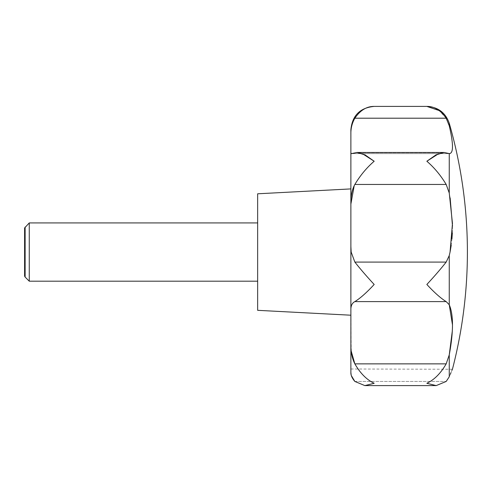 <?xml version="1.0" encoding="UTF-8"?>
<svg xmlns="http://www.w3.org/2000/svg" width="492" height="492" viewBox="0 0 492 492"><rect width="100%" height="100%" fill="white"/><g stroke="black" fill="none" stroke-linecap="round" stroke-linejoin="round"><path stroke-width="0.37" stroke-dasharray="2.46 1.84" d="M446.176 262.082L449.251 255.563L449.251 304.757L446.176 301.602C440.752 298.257 434.313 292.543 426.853 284.468C434.313 276.424 440.758 268.964 446.176 262.082L354.855 262.082C360.279 268.964 366.718 276.424 374.178 284.468C366.718 292.543 360.279 298.257 354.855 301.602C352.087 302.998 350.759 305.846 350.876 310.151L350.876 188.91M350.876 369.006L452.388 369.258M451.939 370.341L450.936 372.752M450.303 374.277L449.251 376.792L449.251 354.904L446.176 363.865C440.752 373.293 434.313 379.769 426.853 383.293L436.189 385.599M452.339 330.796L452.492 324.972M449.251 255.563L450.149 251.59M450.149 197.975L449.251 193.036L446.176 184.451C440.758 175.404 434.319 167.667 426.853 161.241M374.178 161.241C366.718 167.667 360.273 175.404 354.855 184.451L354.209 185.656M257.654 310.323L257.654 193.793M29.262 281.19L29.262 222.925M25.129 277.058L25.129 227.058M24.6 227.974L24.6 276.141M350.876 252.058L350.876 315.206L350.876 246.443L351.159 252.058M351.368 375.648L351.147 374.836M446.176 363.865L354.855 363.865C360.279 373.293 366.718 379.769 374.178 383.293L364.843 385.599M350.876 310.151L351.22 351.19M451.213 245.367L451.939 238.977M452.339 232.919L452.492 226.037M362.284 153.615L356.989 152.465L351.454 153.615L350.876 153.006L350.876 246.443M438.753 153.615L444.042 152.465L449.251 153.59C453.556 153.775 453.556 144.494 449.251 125.761L446.176 118.203L354.855 118.203C351.903 123.738 350.581 129.058 350.876 134.15L350.876 129.703M449.251 193.036L449.251 153.59L449.614 153.615L351.454 153.615L449.614 153.615M446.176 118.203L439.239 110.589M350.876 372.469L350.876 344.117M354.855 184.451L446.176 184.451M354.855 381.454L446.176 381.454L354.855 381.454M354.855 301.602L446.176 301.602M354.855 152.754L446.176 152.754L354.855 152.754M449.251 125.761L449.251 123.264M356.989 152.465L444.042 152.465"/><path stroke-width="0.74" d="M350.876 315.206L257.654 310.323L257.654 193.793L350.876 188.91L350.876 310.151C350.741 305.889 352.069 303.041 354.855 301.602C360.279 298.257 366.718 292.543 374.178 284.468C366.718 276.424 360.279 268.964 354.855 262.082L351.159 252.058L354.855 262.082L446.176 262.082C440.758 268.964 434.313 276.424 426.853 284.468C434.313 292.543 440.752 298.257 446.176 301.602L449.251 304.757C453.556 314.775 453.556 331.491 449.251 354.904L452.339 330.796M439.239 110.589L426.853 106.401C434.313 106.334 440.752 110.263 446.176 118.203L449.251 125.761C453.556 144.23 453.556 153.504 449.251 153.59L444.042 152.465L435.9 154.925L426.853 161.241C434.319 167.667 440.758 175.404 446.176 184.451L449.251 193.036L452.468 223.473L450.057 252.058L449.251 255.563L446.176 262.082M449.251 376.792C453.556 366.442 453.556 366.442 449.251 376.792L446.176 381.454L449.251 376.792L449.251 354.904L446.176 363.865C440.752 373.293 434.313 379.769 426.853 383.293L436.189 385.599L446.176 381.454L436.189 385.599L364.843 385.599L374.178 383.293C366.718 379.769 360.279 373.293 354.855 363.865C352.087 358.416 350.759 351.835 350.876 344.117L350.876 310.151M452.388 369.258L451.939 370.341M450.936 372.752L450.303 374.277M452.492 324.972L449.251 304.757L449.251 255.563M25.129 227.058L25.129 277.058L24.6 276.141L24.6 227.974L29.262 222.925L29.262 281.19L257.654 281.19M351.147 374.836L350.876 372.469C350.741 375.168 352.069 378.163 354.855 381.454L364.843 385.599L354.855 381.454L351.368 375.648M350.876 372.469L350.876 344.117M351.22 351.19L354.855 363.865L446.176 363.865M450.149 251.59L451.213 245.367M451.939 238.977L452.339 232.919M452.492 226.037L450.149 197.975M354.209 185.656L350.876 204.088C350.741 196.013 352.069 189.469 354.855 184.451C360.273 175.404 366.718 167.667 374.178 161.241L365.132 154.925L356.989 152.465L351.454 153.615L350.876 153.012L350.876 134.15L350.876 252.058M446.176 118.203L354.855 118.203C352.069 123.105 350.741 128.418 350.876 134.15L350.876 129.703C352.254 115.546 360.027 107.779 374.178 106.401C366.718 106.334 360.279 110.263 354.855 118.203C360.279 110.263 366.718 106.334 374.178 106.401L426.853 106.401C438.064 107.053 445.531 112.674 449.251 123.264L449.251 125.761M449.614 153.615L449.251 153.59L449.251 193.036M351.159 252.058L350.876 246.443M362.284 153.615L374.178 161.241M426.853 161.241L438.753 153.615M354.855 301.602L446.176 301.602M354.855 184.451L446.176 184.451M452.492 369.006A466.102 466.102 0 0 0 449.251 123.264M29.262 222.925L257.654 222.925M25.129 277.058L29.262 281.19M364.843 385.599L436.189 385.599M356.989 152.465L444.042 152.465"/></g></svg>
